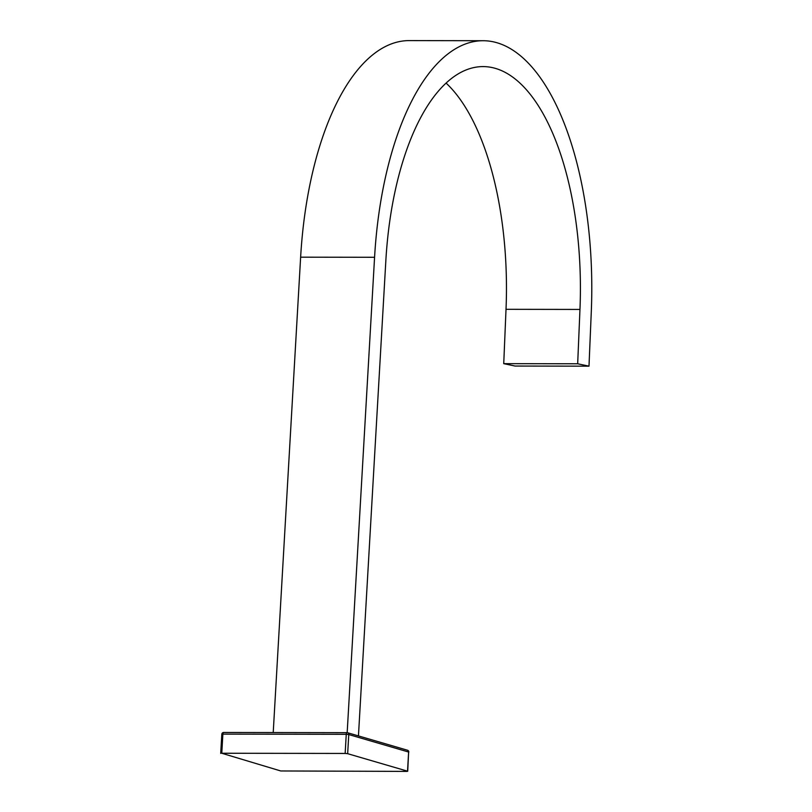<?xml version="1.0" encoding="UTF-8"?>
<svg xmlns="http://www.w3.org/2000/svg" width="812" height="812" viewBox="0 0 812 812"><rect width="100%" height="100%" fill="white"/><g stroke="black" fill="none" stroke-linecap="round" stroke-linejoin="round"><path stroke-width="1.22" d="M347.668 753.688L407.522 771.167L408.629 752.034L348.764 734.555L347.668 753.688L345.151 753.445L346.257 734.312L222.874 734.119L221.777 753.252L345.151 753.445M408.812 752.135A1.878 1.878 0 0 0 407.462 750.227A1.878 1.675 -73.7 0 1 408.629 752.034L407.715 771.268L406.66 771.4L280.759 770.964L221.777 753.252M446.072 83.068A222.275 97.694 -89.9 0 1 506.018 309.311L503.734 363.654L515.052 366.05L588.994 366.171L577.677 363.776L503.734 363.654M358.447 735.916L385.852 260.581A222.275 97.694 -89.9 0 1 483.069 66.594A222.275 97.694 -89.9 0 1 579.961 309.433L577.677 363.776M483.11 40.722L409.167 40.6A248.147 109.062 -89.9 0 0 300.633 257.171L374.576 257.282A248.147 109.062 -89.9 0 1 483.11 40.722A248.147 109.062 -89.9 0 1 591.288 311.828L588.994 366.171M374.576 257.282L347.171 732.678A1.878 0.822 90.1 0 0 347.079 732.668A1.878 0.822 90.1 0 0 346.257 734.312L348.764 734.555A1.878 1.675 -73.7 0 0 347.181 732.688M300.633 257.171L273.218 732.556M407.462 750.227L347.607 732.749A1.878 1.878 0 0 0 347.079 732.668L223.696 732.475A1.878 0.822 90.1 0 1 223.807 732.495L346.978 732.688M221.818 734.251A1.878 1.878 0 0 1 223.696 732.475A1.878 0.822 90.1 0 0 222.874 734.119L221.818 734.251L220.712 753.384M579.961 309.433L506.018 309.311"/></g></svg>
